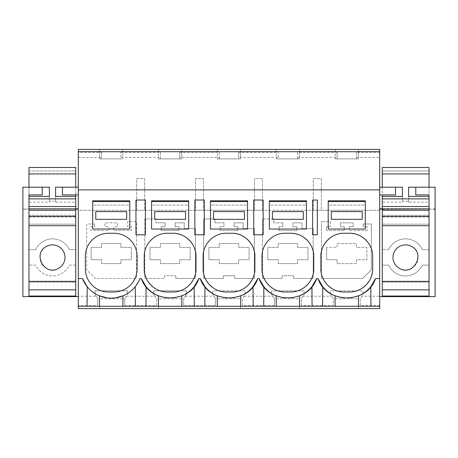 <?xml version="1.0" encoding="UTF-8"?>
<svg xmlns="http://www.w3.org/2000/svg" width="458" height="458" viewBox="0 0 458 458"><rect width="100%" height="100%" fill="white"/><g stroke="black" fill="none" stroke-linecap="round" stroke-linejoin="round"><path stroke-width="0.34" stroke-dasharray="2.29 1.72" d="M140.669 200.02L135.957 200.02L135.957 234.794L145.386 234.794L145.386 200.02L140.669 200.02M78.307 151.724L379.693 151.724M356.427 152.251L356.427 158.892L337.111 158.892L337.111 152.251L297.54 152.251L297.54 158.892L297.54 157.46L337.111 157.46L337.111 158.892L356.427 158.892L356.427 152.251L379.693 152.251L379.693 149.405L78.307 149.405L78.307 210.279L136.65 210.279L136.65 178.597L144.688 178.597L144.688 210.279L136.65 210.279L136.65 178.597L144.688 178.597L144.688 210.279L195.537 210.279L195.537 178.597L203.57 178.597L203.57 210.279L195.537 210.279L195.537 178.597L203.57 178.597L203.57 210.279L254.419 210.279L254.419 178.597L262.457 178.597L262.457 210.279L254.419 210.279L254.419 178.597L262.457 178.597L262.457 210.279L313.306 210.279L313.306 178.597L321.344 178.597L321.344 210.279L313.306 210.279L313.306 178.597L321.344 178.597L321.344 210.279L379.693 210.279L379.693 296.206L361.923 296.206L362.994 294.666L362.994 290.801L330.539 290.801L330.539 294.666L330.539 290.801L362.994 290.801L362.994 294.666L360.291 298.553L360.291 305.475L379.693 305.475L379.693 308.595L78.307 308.595L78.307 305.475L97.703 305.475L97.703 298.553L94.995 294.666L94.995 290.801L127.456 290.801L127.456 294.666L127.456 290.801L94.995 290.801L94.995 294.666L97.703 298.553L97.703 305.475M156.584 305.475L156.584 298.553L154.959 296.206L126.379 296.206L124.748 298.553L124.748 305.475L156.584 305.475L156.584 298.553L153.882 294.666L153.882 290.801L186.337 290.801L186.337 294.666L183.635 298.553L183.635 305.475L215.472 305.475L215.472 298.553L212.77 294.666L212.77 290.801L245.225 290.801L245.225 294.666L242.522 298.553L242.522 305.475L274.359 305.475L274.359 298.553L271.651 294.666L271.651 290.801L304.112 290.801L304.112 294.666L301.404 298.553L301.404 305.475L333.247 305.475L333.247 298.553L330.539 294.666L333.247 298.553L333.247 305.475M78.307 306.276L379.693 306.276M122.899 306.276L122.99 295.839A30.909 30.909 0 0 0 135.247 286.714L139.57 279.592M124.748 305.475L124.748 298.553L126.379 296.206M135.247 286.714L135.419 306.276M87.043 306.276L87.209 286.714A30.909 30.909 0 0 0 99.466 295.839L99.558 306.276M120.883 157.46L120.883 152.251L120.883 158.892L101.567 158.892L120.883 158.892L120.883 157.46L160.449 157.46L160.449 158.892L179.771 158.892L179.771 157.46L219.336 157.46L219.336 158.892L238.658 158.892L238.658 157.46L278.224 157.46L278.224 158.892L297.54 158.892L278.224 158.892L278.224 152.251L278.224 157.46M94.806 223.996L86.688 223.996L86.688 269.819L95.344 278.475L136.536 278.475L136.536 221.678L127.645 221.678L127.645 226.699L131.509 226.699L131.509 230.563L113.739 230.563L113.739 226.699L117.603 226.699L117.603 222.834L104.848 222.834L104.848 226.699L108.712 226.699L108.712 230.563L90.942 230.563L90.942 226.699L94.806 226.699L94.806 223.996L94.806 226.699L90.942 226.699L90.942 230.563L108.712 230.563L108.712 226.699L104.848 226.699L104.848 222.834L117.603 222.834L117.603 226.699L113.739 226.699L113.739 230.563L131.509 230.563L131.509 226.699L127.645 226.699L127.645 221.678L136.536 221.678L136.536 278.475L95.344 278.475L86.688 269.819L86.688 223.996L94.806 223.996M91.131 247.372L101.567 247.372L101.567 243.507L120.883 243.507L120.883 247.372L131.32 247.372L131.32 259.738L120.883 259.738L120.883 263.602L101.567 263.602L120.883 263.602L120.883 259.738L131.32 259.738L131.32 247.372L120.883 247.372L120.883 243.507L101.567 243.507L101.567 247.372L91.131 247.372L91.131 259.738L91.131 247.372M101.567 259.738L91.131 259.738L101.567 259.738L101.567 263.602L101.567 259.738M122.818 298.759L99.638 298.759L122.818 298.759L122.818 308.595L99.638 308.595L99.638 298.759L99.638 308.595L122.818 308.595L122.818 298.759M99.638 158.892L122.818 158.892L99.638 158.892L99.638 149.405L99.638 158.892M92.682 200.799L92.682 229.04L92.682 200.799L129.774 200.799L129.774 229.04L92.682 229.04L92.682 200.799L129.774 200.799L129.774 229.04L129.774 200.799L92.682 200.799M113.933 233.248L108.523 233.248A23.181 23.181 0 0 0 85.343 256.434L85.343 268.8A23.181 23.181 0 0 0 108.523 291.981L113.933 291.981A23.181 23.181 0 0 0 137.119 268.8L137.119 256.434A23.181 23.181 0 0 0 113.933 233.248M78.307 305.475L78.307 296.206L96.071 296.206M101.567 152.251L101.567 158.892L101.567 152.251L78.307 152.251M78.307 157.46L101.567 157.46M122.818 149.405L122.818 158.892L122.818 149.405L99.638 149.405L122.818 149.405M129.774 229.04L92.682 229.04L129.774 229.04M107.538 297.94L114.969 297.935M78.307 208.825L78.307 296.618L78.307 208.825M78.307 194.919L78.307 187.19L78.307 194.919L62.465 194.919L62.465 187.19L78.307 187.19M217.407 308.595L240.593 308.595L217.407 308.595L217.407 298.759L240.593 298.759L217.407 298.759L217.407 308.595M181.706 308.595L158.525 308.595L181.706 308.595L181.706 298.759L158.525 298.759L181.706 298.759L181.706 308.595M276.294 308.595L299.475 308.595L276.294 308.595L276.294 298.759L299.475 298.759L276.294 298.759L276.294 308.595M335.182 308.595L358.362 308.595L335.182 308.595L335.182 298.759L358.362 298.759L335.182 298.759L335.182 308.595M78.307 296.206L78.307 210.279L379.693 210.279L379.693 209.272L382.281 209.34L382.281 296.618L379.693 296.618L379.693 296.206M154.959 296.206L153.882 294.666L153.882 290.801L186.337 290.801L186.337 294.666L185.267 296.206L213.84 296.206L212.77 294.666L212.77 290.801L245.225 290.801L245.225 294.666L244.154 296.206L272.728 296.206L271.651 294.666L271.651 290.801L304.112 290.801L304.112 294.666L303.036 296.206L331.615 296.206M214.899 222.834L214.899 218.976L203.69 218.976L203.69 278.475L223.264 278.475L223.264 275.773L234.736 275.773L223.264 275.773L223.264 278.475L203.69 278.475L203.69 218.976L214.899 218.976L214.899 222.834L223.979 222.834L223.979 226.699L220.115 226.699L220.115 230.563L237.885 230.563L220.115 230.563L220.115 226.699L223.979 226.699L223.979 222.834L214.899 222.834M234.736 278.475L234.736 275.773L234.736 278.475L254.31 278.475L254.31 228.634L243.101 228.634L243.101 222.834L234.021 222.834L234.021 226.699L237.885 226.699L237.885 230.563L237.885 226.699L234.021 226.699L234.021 222.834L243.101 222.834L243.101 228.634L254.31 228.634L254.31 278.475L234.736 278.475M156.012 222.834L165.092 222.834L165.092 226.699L161.227 226.699L161.227 230.563L179.004 230.563L161.227 230.563L161.227 226.699L165.092 226.699L165.092 222.834L156.012 222.834L156.012 218.976L144.808 218.976L144.808 278.475L164.376 278.475L164.376 275.773L175.849 275.773L164.376 275.773L164.376 278.475L144.808 278.475L144.808 218.976L156.012 218.976L156.012 222.834M175.849 278.475L175.849 275.773L175.849 278.475L195.423 278.475L195.423 228.634L184.219 228.634L184.219 222.834L175.139 222.834L175.139 226.699L179.004 226.699L179.004 230.563L179.004 226.699L175.139 226.699L175.139 222.834L184.219 222.834L184.219 228.634L195.423 228.634L195.423 278.475L175.849 278.475M262.577 278.475L282.151 278.475L282.151 275.773L293.624 275.773L282.151 275.773L282.151 278.475L262.577 278.475L262.577 218.976L262.577 278.475M293.624 278.475L293.624 275.773L293.624 278.475L313.192 278.475L313.192 228.634L301.988 228.634L301.988 222.834L292.908 222.834L292.908 226.699L296.773 226.699L296.773 230.563L278.996 230.563L278.996 226.699L282.861 226.699L278.996 226.699L278.996 230.563L296.773 230.563L296.773 226.699L292.908 226.699L292.908 222.834L301.988 222.834L301.988 228.634L313.192 228.634L313.192 278.475L293.624 278.475M282.861 222.834L282.861 226.699L282.861 222.834L273.781 222.834L282.861 222.834M273.781 222.834L273.781 218.976L262.577 218.976L273.781 218.976L273.781 222.834M349.288 226.699L349.288 230.563L367.058 230.563L367.058 226.699L363.194 226.699L367.058 226.699L367.058 230.563L349.288 230.563L349.288 226.699L353.152 226.699L349.288 226.699M353.152 226.699L353.152 222.834L340.397 222.834L353.152 222.834L353.152 226.699M340.397 222.834L340.397 226.699L344.261 226.699L340.397 226.699L340.397 222.834M344.261 230.563L344.261 226.699L344.261 230.563L326.491 230.563L344.261 230.563M326.491 226.699L326.491 230.563L326.491 226.699L330.355 226.699L326.491 226.699M330.355 221.678L330.355 226.699L330.355 221.678L321.464 221.678L330.355 221.678M321.464 278.475L321.464 221.678L321.464 278.475L362.656 278.475L321.464 278.475M371.312 269.819L362.656 278.475L371.312 269.819L371.312 223.996L363.194 223.996L371.312 223.996L371.312 269.819M363.194 223.996L363.194 226.699L363.194 223.996M356.427 157.46L379.693 157.46L379.693 296.618L379.693 209.34M120.883 152.251L160.449 152.251L160.449 157.46M160.449 152.251L160.449 158.892L179.771 158.892L179.771 152.251L219.336 152.251L219.336 158.892L238.658 158.892L238.658 152.251L278.224 152.251M217.407 149.405L240.593 149.405L240.593 158.892L217.407 158.892L240.593 158.892L240.593 149.405L217.407 149.405L217.407 158.892L217.407 149.405M158.525 149.405L181.706 149.405L181.706 158.892L158.525 158.892L181.706 158.892L181.706 149.405L158.525 149.405L158.525 158.892L158.525 149.405M276.294 149.405L299.475 149.405L299.475 158.892L276.294 158.892L299.475 158.892L299.475 149.405L276.294 149.405L276.294 158.892L276.294 149.405M335.182 149.405L358.362 149.405L358.362 158.892L335.182 158.892L358.362 158.892L358.362 149.405L335.182 149.405L335.182 158.892L335.182 149.405M188.662 229.04L151.569 229.04L151.569 200.799L151.569 229.04L151.569 200.799L188.662 200.799L188.662 229.04L188.662 200.799L188.662 229.04L151.569 229.04L188.662 229.04M269.338 200.799L306.431 200.799L306.431 229.04L306.431 200.799L306.431 229.04L269.338 229.04L269.338 200.799L269.338 229.04L269.338 200.799L306.431 200.799L269.338 200.799M365.318 229.04L328.226 229.04L328.226 200.799L328.226 229.04L328.226 200.799L365.318 200.799L365.318 229.04L365.318 200.799L365.318 229.04L328.226 229.04L365.318 229.04M247.549 229.04L247.549 200.799L247.549 229.04L210.451 229.04L210.451 200.799L210.451 229.04L210.451 200.799L247.549 200.799L247.549 229.04L210.451 229.04L247.549 229.04M317.331 200.02L317.331 234.794L312.614 234.794L312.614 200.02L317.331 200.02M337.111 152.251L337.111 157.46M297.54 152.251L297.54 157.46M379.693 305.475L379.693 296.618M360.291 305.475L360.291 298.553L361.923 296.206M379.693 152.251L379.693 157.46M350.41 297.946L343.048 297.94M322.581 306.276L322.753 286.714M335.01 295.839L335.101 306.276M358.442 306.276L358.534 295.839M370.791 286.714L370.957 306.276M337.111 243.507L356.427 243.507L356.427 247.372L366.858 247.372L366.858 259.738L356.427 259.738L356.427 263.602L337.111 263.602L356.427 263.602L356.427 259.738L366.858 259.738L366.858 247.372L356.427 247.372L356.427 243.507L337.111 243.507L337.111 247.372L326.674 247.372L337.111 247.372L337.111 243.507M337.111 259.738L337.111 263.602L337.111 259.738L326.674 259.738L326.674 247.372L326.674 259.738L337.111 259.738M349.477 233.248L344.067 233.248A23.181 23.181 0 0 0 331.712 236.815M324.419 281.103A23.181 23.181 0 0 1 320.881 268.8L320.881 256.434M344.067 291.981L349.477 291.981M369.131 244.137A23.181 23.181 0 0 1 372.657 256.434L372.657 268.8M328.226 200.799L365.318 200.799L328.226 200.799M358.362 308.595L358.362 298.759L358.362 308.595M301.404 305.475L301.404 298.553L303.036 296.206M312.075 306.276L312.19 286.347M379.693 194.919L379.693 187.19L379.693 194.919L395.535 194.919L395.535 187.19L379.693 187.19M194.845 200.02L204.274 200.02L204.274 234.794L194.845 234.794L194.845 200.02M183.635 305.475L183.635 298.553L185.267 296.206M213.84 296.206L215.472 298.553L215.472 305.475M194.301 306.276L194.129 286.714L194.421 286.347M158.354 295.839L158.445 306.276M179.771 152.251L179.771 157.46M150.018 247.372L160.449 247.372L160.449 243.507L179.771 243.507L179.771 247.372L190.202 247.372L190.202 259.738L179.771 259.738L179.771 263.602L160.449 263.602L179.771 263.602L179.771 259.738L190.202 259.738L190.202 247.372L179.771 247.372L179.771 243.507L160.449 243.507L160.449 247.372L150.018 247.372L150.018 259.738L150.018 247.372M160.449 259.738L150.018 259.738L160.449 259.738L160.449 263.602L160.449 259.738M151.569 200.799L188.662 200.799L151.569 200.799M172.821 233.248L167.41 233.248A23.181 23.181 0 0 0 155.13 236.769M154.838 236.952A23.181 23.181 0 0 0 146.508 246.41M146.331 246.782A23.181 23.181 0 0 0 144.224 256.434L144.224 268.8M167.41 291.981L172.821 291.981M196.001 256.434L196.001 268.8M158.525 308.595L158.525 298.759L158.525 308.595M149.892 290.63A30.909 30.909 0 0 0 150.218 290.91M166.443 297.946L173.811 297.94M145.925 306.276L146.096 286.714M181.786 306.276L181.872 295.839M219.336 152.251L219.336 157.46M253.726 200.02L263.155 200.02L263.155 234.794L253.726 234.794L253.726 200.02M242.522 305.475L242.522 298.553L244.154 296.206M272.728 296.206L274.359 298.553L274.359 305.475M253.188 306.276L253.016 286.714L253.308 286.347M217.241 295.839L217.332 306.276M238.658 152.251L238.658 157.46M208.905 247.372L219.336 247.372L219.336 243.507L238.658 243.507L238.658 247.372L249.089 247.372L249.089 259.738L238.658 259.738L238.658 263.602L219.336 263.602L238.658 263.602L238.658 259.738L249.089 259.738L249.089 247.372L238.658 247.372L238.658 243.507L219.336 243.507L219.336 247.372L208.905 247.372L208.905 259.738L208.905 247.372M219.336 259.738L208.905 259.738L219.336 259.738L219.336 263.602L219.336 259.738M210.451 200.799L247.549 200.799L210.451 200.799M231.702 233.248L226.298 233.248A23.181 23.181 0 0 0 214.012 236.769M213.726 236.952A23.181 23.181 0 0 0 205.39 246.41M205.218 246.782A23.181 23.181 0 0 0 203.112 256.434L203.112 268.8M226.298 291.981L231.702 291.981M254.888 256.434L254.888 268.8M240.593 308.595L240.593 298.759L240.593 308.595M208.779 290.63A30.909 30.909 0 0 0 209.106 290.91M225.33 297.946L232.693 297.94M204.812 306.276L204.984 286.714M240.668 306.276L240.759 295.839M276.128 295.839L276.214 306.276M267.793 247.372L278.224 247.372L278.224 243.507L297.54 243.507L297.54 247.372L307.976 247.372L307.976 259.738L297.54 259.738L297.54 263.602L278.224 263.602L297.54 263.602L297.54 259.738L307.976 259.738L307.976 247.372L297.54 247.372L297.54 243.507L278.224 243.507L278.224 247.372L267.793 247.372L267.793 259.738L267.793 247.372M278.224 259.738L267.793 259.738L278.224 259.738L278.224 263.602L278.224 259.738M306.431 229.04L269.338 229.04L306.431 229.04M290.59 233.248L285.179 233.248A23.181 23.181 0 0 0 272.899 236.769M272.613 236.952A23.181 23.181 0 0 0 264.277 246.41M264.106 246.782A23.181 23.181 0 0 0 261.999 256.434L261.999 268.8M285.179 291.981L290.59 291.981M313.776 256.434L313.776 268.8M299.475 308.595L299.475 298.759L299.475 308.595M267.661 290.63A30.909 30.909 0 0 0 267.993 290.91M284.218 297.946L291.58 297.94M263.699 306.276L263.871 286.714M299.555 306.276L299.647 295.839M49.401 187.19L28.969 187.19L28.969 194.919L42.222 194.919L42.222 187.19L22.9 187.19L22.9 209.34L28.969 209.071L28.969 215.283L28.969 208.882L28.969 216.445L28.969 208.716L28.969 249.673L35.632 249.673A18.549 18.549 0 0 1 69.353 249.673L75.719 249.673L75.719 265.125L69.353 265.125A18.549 18.549 0 0 1 35.632 265.125L28.969 265.125L28.969 289.857L75.719 289.857L75.719 296.618L78.307 296.618M28.969 216.966L75.719 216.966L75.719 224.168L28.969 224.168L75.719 224.168L75.719 249.673L69.353 249.673A18.549 18.549 0 0 0 35.632 249.673L28.969 249.673L28.969 265.125L35.632 265.125A18.549 18.549 0 0 0 69.353 265.125L75.719 265.125L75.719 296.04L75.719 289.857L28.969 289.857L28.969 296.618L28.969 289.857L28.969 296.04L28.969 289.857L75.719 289.857L75.719 296.618L75.719 209.34L78.307 209.34M28.969 210.262L75.719 210.262L75.719 216.445L75.719 209.34M28.969 215.283L75.719 215.283L28.969 215.283M28.969 209.34L28.969 296.618L75.719 296.618M28.969 208.882L28.969 194.919M28.969 296.618L22.9 296.618L22.9 209.34M22.9 208.997L28.969 208.997M28.969 209.071L75.719 209.071M429.031 209.34L429.031 296.618L435.1 296.618L435.1 209.34L429.031 209.071L429.031 215.283L429.031 208.882L429.031 216.445L429.031 208.716L429.031 296.04L429.031 289.857L382.281 289.857L382.281 296.618L382.281 289.857L382.281 296.04L382.281 289.857L429.031 289.857L429.031 296.618L382.281 296.618M429.031 209.071L382.281 209.34M382.281 209.071L382.281 167.473L429.031 167.473L429.031 170.983L382.281 170.983L429.031 170.983L429.031 216.445L382.281 216.445L382.281 208.716L382.281 265.125L388.647 265.125A18.549 18.549 0 0 0 422.368 265.125L429.031 265.125L422.368 265.125A18.549 18.549 0 0 1 388.647 265.125L382.281 265.125L382.281 289.857L429.031 289.857L429.031 296.618M429.031 215.283L382.281 215.283L429.031 215.283M408.599 187.19L429.031 187.19L429.031 208.882M429.031 194.919L415.778 194.919L415.778 187.19L435.1 187.19L435.1 209.34M435.1 208.997L429.031 208.997M46.493 246.415A12.521 12.521 0 0 0 41.506 263.402A12.521 12.521 0 0 0 58.498 268.388A12.521 12.521 0 0 0 63.479 251.396A12.521 12.521 0 0 0 46.493 246.415M55.584 187.19L75.719 187.19L75.719 194.919M55.584 196.385L75.719 196.385L75.719 206.524L75.719 202.144L55.584 202.144L55.584 196.385L55.584 202.144M75.719 210.262L75.719 167.473L28.969 167.473L28.969 170.983L75.719 170.983L28.969 170.983L28.969 216.445L75.719 216.445L75.719 208.716L75.719 216.966M75.719 225.714L75.719 281.355L28.969 281.355L28.969 225.714L75.719 225.714M49.401 201.325L49.401 196.385L28.969 196.385L28.969 206.524L28.969 202.144L49.401 202.144L49.401 201.325L55.584 201.325M28.969 216.445L75.719 216.445M28.969 296.04L75.719 296.04M28.969 289.857L75.719 289.857M28.969 282.128L75.719 282.128L28.969 282.128M28.969 208.716L75.719 208.716L28.969 208.716M28.969 173.937L75.719 173.937M49.401 196.385L49.401 202.144M28.969 198.875L28.969 206.524M28.969 196.385L28.969 202.144M75.719 196.385L75.719 202.144M388.647 249.673A18.549 18.549 0 0 1 422.368 249.673A18.549 18.549 0 0 0 388.647 249.673L382.281 249.673L388.647 249.673M429.031 249.673L422.368 249.673L429.031 249.673M399.502 268.388A12.521 12.521 0 0 1 394.521 251.396A12.521 12.521 0 0 1 411.507 246.415A12.521 12.521 0 0 1 416.494 263.402A12.521 12.521 0 0 1 399.502 268.388M382.281 225.714L382.281 281.355L429.031 281.355L429.031 225.714L382.281 225.714M382.281 210.262L382.281 216.445L382.281 210.262L429.031 210.262L429.031 216.445L382.281 216.445M402.416 187.19L382.281 187.19L382.281 194.919M402.416 201.325L402.416 196.385L382.281 196.385L382.281 206.524L382.281 202.144L402.416 202.144L402.416 201.325L408.599 201.325L408.599 202.144L429.031 202.144L429.031 206.524L429.031 196.385L408.599 196.385L408.599 201.325M429.031 210.262L429.031 216.445M429.031 224.168L382.281 224.168L429.031 224.168M429.031 296.04L382.281 296.04M429.031 289.857L382.281 289.857M429.031 282.128L382.281 282.128L429.031 282.128M429.031 216.966L382.281 216.966M429.031 208.716L382.281 208.716L429.031 208.716M429.031 173.937L382.281 173.937M402.416 196.385L402.416 202.144M408.599 196.385L408.599 202.144M429.031 196.385L429.031 202.144M429.031 198.875L429.031 206.524M382.281 196.385L382.281 202.144M129.774 205.058L129.774 201.572L129.774 205.058L92.682 205.058L92.682 201.572L92.682 205.058L129.774 205.058M92.682 201.572L129.774 201.572M126.683 219.33L126.683 211.602L95.774 211.602L95.774 219.33L126.683 219.33M188.662 205.058L188.662 201.572L188.662 205.058L151.569 205.058L151.569 201.572L151.569 205.058L188.662 205.058M151.569 201.572L188.662 201.572M185.57 219.33L185.57 211.602L154.661 211.602L154.661 219.33L185.57 219.33M247.549 205.058L247.549 201.572L247.549 205.058L210.451 205.058L210.451 201.572L210.451 205.058L247.549 205.058M210.451 201.572L247.549 201.572M244.458 219.33L244.458 211.602L213.542 211.602L213.542 219.33L244.458 219.33M306.431 205.058L306.431 201.572L306.431 205.058L269.338 205.058L269.338 201.572L269.338 205.058L306.431 205.058M269.338 201.572L306.431 201.572M303.339 219.33L303.339 211.602L272.43 211.602L272.43 219.33L303.339 219.33M365.318 205.058L365.318 201.572L365.318 205.058L328.226 205.058L328.226 201.572L328.226 205.058L365.318 205.058M328.226 201.572L365.318 201.572M362.226 219.33L362.226 211.602L331.317 211.602L331.317 219.33L362.226 219.33"/><path stroke-width="0.69" d="M140.669 200.02L135.957 200.02L135.957 234.794L145.386 234.794L145.386 200.02L140.669 200.02M78.307 151.724L379.693 151.724L379.693 149.405L78.307 149.405L78.307 189.864L379.693 189.864L379.693 151.724M379.693 306.276L379.693 308.595L78.307 308.595L78.307 306.276L379.693 306.276L379.693 189.864M139.57 279.592L139.993 278.567L141.35 278.567L146.096 286.714A30.909 30.909 0 0 0 149.892 290.63M135.419 306.276L135.247 286.714M145.925 306.276L146.096 286.714M99.558 306.276L99.466 295.839L107.538 297.94M137.119 256.434A23.181 23.181 0 0 0 113.933 233.248L108.523 233.248A23.181 23.181 0 0 0 85.343 256.434L85.343 268.8A23.181 23.181 0 0 0 108.523 291.981L113.933 291.981A23.181 23.181 0 0 0 137.119 268.8L137.119 256.434M78.307 306.276L78.307 278.567L82.463 278.567L87.209 286.714L87.043 306.276M114.969 297.935L122.99 295.839L122.899 306.276M82.463 278.567A30.909 30.909 0 0 0 139.993 278.567M78.307 278.567L78.307 189.864M141.35 278.567C149.852 304.226 190.379 304.226 198.881 278.567L200.232 278.567C208.739 304.226 249.261 304.226 257.768 278.567L259.119 278.567C267.627 304.226 308.148 304.226 316.65 278.567L318.007 278.567C326.508 304.226 367.035 304.226 375.537 278.567L379.693 278.567M317.331 200.02L317.331 234.794L312.614 234.794L312.614 200.02L317.331 200.02M231.702 291.981C244.091 292.301 255.209 281.183 254.888 268.8L254.888 256.434C255.209 244.045 244.091 232.933 231.702 233.248L226.298 233.248C213.909 232.933 202.791 244.045 203.112 256.434L203.112 268.8C202.791 281.189 213.909 292.301 226.298 291.981L231.702 291.981A23.181 23.181 0 0 0 254.888 268.8M204.274 200.02L194.845 200.02L194.845 234.794L204.274 234.794L204.274 200.02M172.821 233.248L167.41 233.248C155.022 232.933 143.909 244.045 144.224 256.434L144.224 268.8C143.909 281.189 155.022 292.301 167.41 291.981L172.821 291.981C185.209 292.301 196.322 281.183 196.001 268.8L196.001 256.434C196.322 244.045 185.204 232.933 172.821 233.248A23.181 23.181 0 0 1 196.001 256.434M261.999 268.8C261.678 281.189 272.796 292.301 285.179 291.981L290.59 291.981C302.978 292.301 314.091 281.183 313.776 268.8L313.776 256.434C314.091 244.045 302.978 232.933 290.59 233.248L285.179 233.248C272.791 232.933 261.678 244.045 261.999 256.434L261.999 268.8A23.181 23.181 0 0 0 285.179 291.981M258.444 234.794L253.726 234.794L253.726 200.02L263.155 200.02L263.155 234.794L258.444 234.794M344.067 233.248C331.678 232.933 320.566 244.045 320.881 256.434L320.881 268.8C320.566 281.189 331.678 292.301 344.067 291.981L349.477 291.981C361.866 292.301 372.978 281.183 372.657 268.8L372.657 256.434C372.978 244.045 361.866 232.933 349.477 233.248L344.067 233.248M322.581 306.276L322.753 286.714L318.007 278.567M322.753 286.714A30.909 30.909 0 0 0 335.01 295.839L343.048 297.94M358.442 306.276L358.534 295.839L350.41 297.946M358.534 295.839A30.909 30.909 0 0 0 370.791 286.714L375.537 278.567M331.712 236.815A23.181 23.181 0 0 0 320.881 256.434M324.419 281.103A23.181 23.181 0 0 0 344.067 291.981M349.477 291.981A23.181 23.181 0 0 0 372.657 268.8M369.131 244.137A23.181 23.181 0 0 0 349.477 233.248M370.957 306.276L370.791 286.714M335.101 306.276L335.01 295.839M312.075 306.276L311.904 286.714L316.65 278.567M194.301 306.276L194.129 286.714L198.881 278.567M204.812 306.276L204.984 286.714A30.909 30.909 0 0 0 208.779 290.63M200.232 278.567L204.984 286.714M158.445 306.276L158.354 295.839L166.443 297.946M155.13 236.769A23.181 23.181 0 0 0 154.838 236.952M146.508 246.41A23.181 23.181 0 0 0 146.331 246.782M144.224 268.8A23.181 23.181 0 0 0 167.41 291.981M172.821 291.981A23.181 23.181 0 0 0 196.001 268.8M150.218 290.91A30.909 30.909 0 0 0 158.354 295.839M173.811 297.94L181.872 295.839A30.909 30.909 0 0 0 191.375 289.691M191.616 289.462A30.909 30.909 0 0 0 194.129 286.714M181.786 306.276L181.872 295.839M253.188 306.276L253.016 286.714L257.768 278.567M263.699 306.276L263.871 286.714A30.909 30.909 0 0 0 267.661 290.63M259.119 278.567L263.871 286.714M217.332 306.276L217.241 295.839L225.33 297.946M214.012 236.769A23.181 23.181 0 0 0 213.726 236.952M205.39 246.41A23.181 23.181 0 0 0 205.218 246.782M203.112 268.8A23.181 23.181 0 0 0 226.298 291.981M254.888 256.434A23.181 23.181 0 0 0 231.702 233.248M209.106 290.91A30.909 30.909 0 0 0 217.241 295.839M232.693 297.94L240.759 295.839A30.909 30.909 0 0 0 250.263 289.691M250.497 289.462A30.909 30.909 0 0 0 253.016 286.714M240.668 306.276L240.759 295.839M276.214 306.276L276.128 295.839L284.218 297.946M272.899 236.769A23.181 23.181 0 0 0 272.613 236.952M264.277 246.41A23.181 23.181 0 0 0 264.106 246.782M290.59 291.981A23.181 23.181 0 0 0 313.776 268.8M313.776 256.434A23.181 23.181 0 0 0 290.59 233.248M267.993 290.91A30.909 30.909 0 0 0 276.128 295.839M291.58 297.94L299.647 295.839A30.909 30.909 0 0 0 309.15 289.691M309.385 289.462A30.909 30.909 0 0 0 311.904 286.714M299.555 306.276L299.647 295.839M78.307 194.919L62.465 194.919L62.465 187.19L78.307 187.19M28.969 296.618L22.9 296.618L22.9 187.19L42.222 187.19L42.222 194.919L28.969 194.919L28.969 296.618L75.719 296.618L75.719 208.825L78.307 208.825M28.969 194.919L28.969 198.875L75.719 198.875L75.719 206.524L28.969 206.524L28.969 208.882L75.719 208.882M75.719 296.618L78.307 296.618M379.693 194.919L395.535 194.919L395.535 187.19L379.693 187.19M429.031 296.618L435.1 296.618L435.1 187.19L415.778 187.19L415.778 194.919L429.031 194.919L429.031 296.618L382.281 296.618L382.281 208.825L379.693 208.825M429.031 194.919L429.031 198.875L382.281 198.875L382.281 206.524L429.031 206.524L429.031 208.882L382.281 208.882M382.281 296.618L379.693 296.618M75.719 194.919L75.719 196.385L55.584 196.385L55.584 187.19L55.584 196.385M75.719 206.524L75.719 208.825M75.719 225.714L75.719 216.445L28.969 216.445L28.969 225.714L75.719 225.714M75.719 289.857L75.719 281.355L28.969 281.355L28.969 289.857L75.719 289.857M49.401 187.19L49.401 196.385L49.401 187.19L28.969 187.19L28.969 167.473L75.719 167.473L75.719 187.19L55.584 187.19M46.493 246.415C31.951 253.48 44.695 276.804 58.498 268.388A12.521 12.521 0 0 0 63.479 251.396A12.521 12.521 0 0 0 46.493 246.415M28.969 210.262L75.719 210.262M28.969 296.04L75.719 296.04M28.969 173.937L75.719 173.937M28.969 196.385L49.401 196.385M75.719 198.875L75.719 196.385M402.416 187.19L402.416 196.385L402.416 187.19L382.281 187.19L382.281 167.473L429.031 167.473L429.031 187.19L408.599 187.19L408.599 196.385L408.599 187.19M382.281 289.857L382.281 281.355L429.031 281.355L429.031 289.857L382.281 289.857M382.281 225.714L382.281 216.445L429.031 216.445L429.031 225.714L382.281 225.714M382.281 194.919L382.281 198.875M382.281 206.524L382.281 208.825M411.507 246.415C426.049 253.48 413.305 276.804 399.502 268.388A12.521 12.521 0 0 1 394.521 251.396A12.521 12.521 0 0 1 411.507 246.415M429.031 210.262L382.281 210.262M429.031 296.04L382.281 296.04M429.031 173.937L382.281 173.937M429.031 196.385L408.599 196.385M402.416 196.385L382.281 196.385M92.682 200.799L129.774 200.799L129.774 229.04L92.682 229.04L92.682 200.799M92.682 201.572L129.774 201.572M126.683 219.33L126.683 211.602L95.774 211.602L95.774 219.33L126.683 219.33M151.569 200.799L188.662 200.799L188.662 229.04L151.569 229.04L151.569 200.799M151.569 201.572L188.662 201.572M185.57 219.33L185.57 211.602L154.661 211.602L154.661 219.33L185.57 219.33M210.451 200.799L247.549 200.799L247.549 229.04L210.451 229.04L210.451 200.799M210.451 201.572L247.549 201.572M244.458 219.33L244.458 211.602L213.542 211.602L213.542 219.33L244.458 219.33M269.338 200.799L306.431 200.799L306.431 229.04L269.338 229.04L269.338 200.799M269.338 201.572L306.431 201.572M303.339 219.33L303.339 211.602L272.43 211.602L272.43 219.33L303.339 219.33M328.226 200.799L365.318 200.799L365.318 229.04L328.226 229.04L328.226 200.799M328.226 201.572L365.318 201.572M362.226 219.33L362.226 211.602L331.317 211.602L331.317 219.33L362.226 219.33"/></g></svg>
